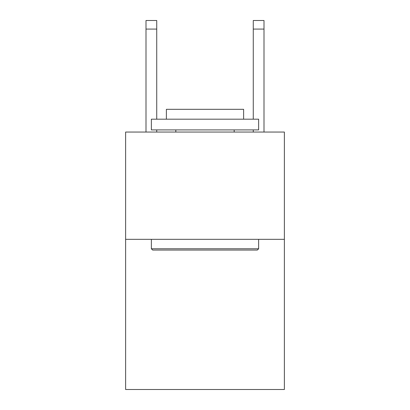 <?xml version="1.0" encoding="UTF-8"?>
<svg xmlns="http://www.w3.org/2000/svg" width="410" height="410" viewBox="0 0 410 410"><rect width="100%" height="100%" fill="white"/><g stroke="black" fill="none" stroke-linecap="round" stroke-linejoin="round"><path stroke-width="0.61" d="M284.376 239.327L284.376 389.5L125.624 389.5L125.624 132.056L284.376 132.056L284.376 239.327L125.624 239.327M152.653 250.054L151.367 248.767L258.633 248.767L257.347 250.054L152.653 250.054M258.633 119.187L258.633 129.914L151.367 129.914L151.367 119.187L258.633 119.187M166.383 119.187L166.383 109.316L243.617 109.316L243.617 119.187M258.633 239.327L258.633 248.767M151.367 239.327L151.367 248.767M234.177 129.914L234.177 132.056M175.823 129.914L175.823 132.056M156.728 132.056L156.728 129.914M156.728 119.187L156.728 29.079L146.001 29.079L146.001 20.5L156.728 20.5L156.728 29.079M146.001 132.056L146.001 29.079M263.999 132.056L263.999 20.5L253.272 20.5L253.272 119.187M253.272 129.914L253.272 132.056M253.272 29.079L263.999 29.079"/></g></svg>
